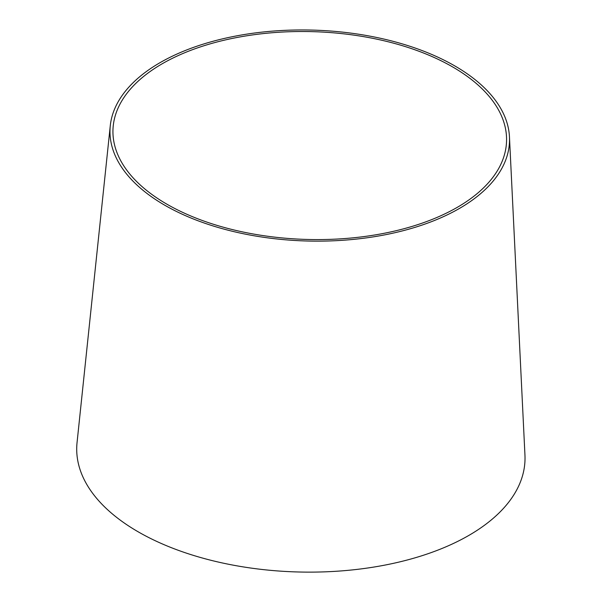 <?xml version="1.0" encoding="UTF-8"?>
<svg xmlns="http://www.w3.org/2000/svg" width="602" height="602" viewBox="0 0 602 602"><rect width="100%" height="100%" fill="white"/><g stroke="black" fill="none" stroke-linecap="round" stroke-linejoin="round"><path stroke-width="0.9" d="M509.458 136.857L524.952 455.112A224.222 118.368 -178.4 0 1 441.078 548.843A224.222 118.368 -178.4 0 1 198.329 556.865A224.222 118.368 -178.4 0 1 77.048 442.605L110.279 125.705A199.834 105.493 -178.4 0 1 312.694 30.1A199.834 105.493 -178.4 0 1 509.458 136.857A199.834 105.493 -178.4 0 1 434.712 220.392A199.834 105.493 -178.4 0 1 218.368 227.541A199.834 105.493 -178.4 0 1 110.279 125.705M432.861 219.143A196.877 103.928 -178.4 0 1 219.715 226.179A196.877 103.928 -178.4 0 1 113.236 125.856A196.877 103.928 -178.4 0 1 312.656 31.658A196.877 103.928 -178.4 0 1 506.508 136.842A196.877 103.928 -178.4 0 1 432.861 219.143"/></g></svg>
